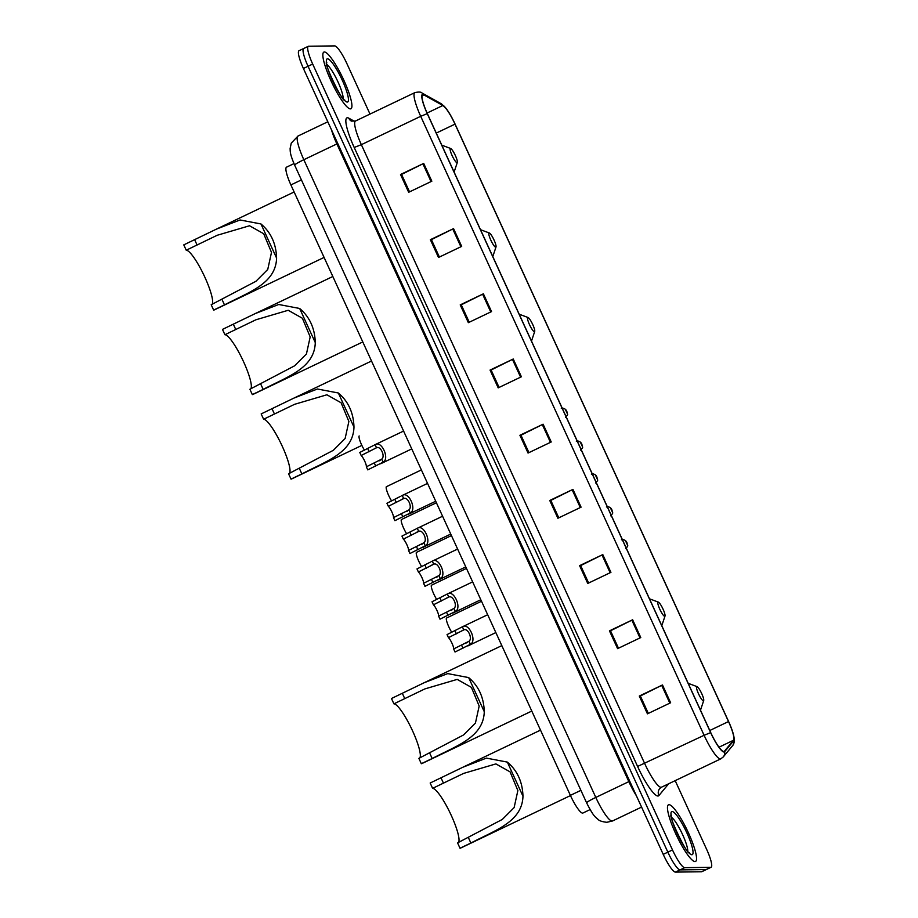 <?xml version="1.0" encoding="UTF-8"?>
<svg xmlns="http://www.w3.org/2000/svg" width="918" height="918" viewBox="0 0 918 918"><rect width="100%" height="100%" fill="white"/><g stroke="black" fill="none" stroke-linecap="round" stroke-linejoin="round"><path stroke-width="1.38" d="M590.102 809.584L582.919 813.027A19.622 3.706 -115.5 0 1 582.586 813.096A19.622 3.706 -115.5 0 1 570.376 795.367L290.903 184.931A19.622 3.706 -115.5 0 1 286.508 167.179L293.978 163.611M303.984 48.447A19.622 3.706 64.5 0 0 303.663 48.516L299.016 50.731A19.622 3.706 64.5 0 0 303.41 68.494L663.221 854.371A19.622 3.706 64.5 0 0 675.43 872.1L701.501 871.767A19.622 3.706 64.5 0 0 701.822 871.698L706.458 869.484A19.622 3.706 64.5 0 1 706.137 869.553A19.622 3.706 64.5 0 0 706.458 869.484L711.094 867.269A19.622 3.706 64.5 0 0 706.711 849.506L675.178 780.644M370 114.073L346.901 63.629A19.622 3.706 64.5 0 0 334.691 45.9L308.62 46.233A19.622 3.706 64.5 0 0 308.299 46.302A19.622 3.706 64.5 0 0 312.682 64.053L672.492 849.942A19.622 3.706 64.5 0 0 684.702 867.671L680.066 869.885L706.137 869.553L680.066 869.885A19.622 3.706 64.5 0 1 667.856 852.156A19.622 3.706 64.5 0 0 680.066 869.885L675.43 872.1M312.682 64.053L308.046 66.28L667.856 852.156L308.046 66.28A19.622 3.706 64.5 0 1 303.663 48.516A19.622 3.706 64.5 0 0 308.046 66.28L303.41 68.494M695.029 861.577A31.407 5.933 64.5 0 0 695.546 861.463A31.407 5.933 64.5 0 0 687.949 831.811A31.407 5.933 64.5 0 0 668.981 804.684A31.407 5.933 64.5 0 0 668.453 804.799A31.407 5.933 64.5 0 0 676.061 834.451A31.407 5.933 64.5 0 0 695.029 861.577A31.407 5.933 64.5 0 0 695.546 861.463A31.407 5.933 64.5 0 0 687.949 831.811A31.407 5.933 64.5 0 0 668.981 804.684A31.407 5.933 64.5 0 0 668.453 804.799A31.407 5.933 64.5 0 0 676.061 834.451A31.407 5.933 64.5 0 0 695.029 861.577M350.412 108.886A31.407 5.933 64.5 0 0 350.94 108.772A31.407 5.933 64.5 0 0 343.332 79.12A31.407 5.933 64.5 0 0 324.364 51.993A31.407 5.933 64.5 0 0 323.847 52.108A31.407 5.933 64.5 0 0 331.444 81.759A31.407 5.933 64.5 0 0 350.412 108.886A31.407 5.933 64.5 0 0 350.94 108.772A31.407 5.933 64.5 0 0 343.332 79.12A31.407 5.933 64.5 0 0 324.364 51.993A31.407 5.933 64.5 0 0 323.847 52.108A31.407 5.933 64.5 0 0 331.444 81.759A31.407 5.933 64.5 0 0 350.412 108.886M723.786 751.532A20.93 3.959 -115.5 0 1 710.75 732.621L427.363 113.637A20.93 3.959 -115.5 0 1 422.682 94.692A20.93 3.959 -115.5 0 1 423.909 94.887L442.866 105.501A20.93 3.959 -115.5 0 1 455.007 124.137L728.525 721.548A20.93 3.959 -115.5 0 1 733.482 740.275L724.405 751.234A20.93 3.959 -115.5 0 1 724.13 751.452A20.93 3.959 -115.5 0 1 723.786 751.532L724.405 751.234M724.004 752.003A21.458 4.062 64.5 0 0 724.635 751.693L733.712 740.734A21.458 4.062 64.5 0 0 733.539 734.985A21.458 4.062 64.5 0 0 728.628 721.548L455.11 124.137A21.458 4.062 64.5 0 0 446.125 108.496A21.458 4.062 64.5 0 0 442.671 105.031L423.714 94.428A21.458 4.062 64.5 0 0 427.249 113.637L710.647 732.621A21.458 4.062 64.5 0 0 724.004 752.003M409.543 191.862L401.568 174.431L423.703 163.415L400.512 174.5L408.659 192.287L431.839 181.202L423.703 163.415M401.591 174.489L400.512 174.5M439.389 257.051L431.414 239.632L453.549 228.616L430.37 239.701L438.506 257.476L461.685 246.391L453.549 228.616M431.449 239.678L430.37 239.701M469.247 322.241L461.261 304.822L483.396 293.806L460.216 304.891L468.352 322.666L491.532 311.592L483.396 293.806M461.295 304.879L460.216 304.891M499.094 387.442L491.119 370.011L513.242 359.007L490.063 370.08L498.199 387.866L521.39 376.782L513.242 359.007M491.141 370.069L490.063 370.08M648.326 713.412L640.351 695.982L662.486 684.966L639.295 696.051L647.442 713.837L670.622 702.752L662.486 684.966M640.374 696.039L639.295 696.051M618.48 648.211L610.504 630.792L632.64 619.776L609.449 630.861L617.596 648.636L640.775 637.551L632.64 619.776M610.527 630.85L609.449 630.861M588.633 583.022L580.658 565.591L602.793 554.587L579.602 565.66L587.75 583.446L610.929 572.362L602.793 554.587M580.681 565.649L579.602 565.66M558.787 517.821L550.811 500.402L572.935 489.386L549.756 500.471L557.892 518.257L581.083 507.172L572.935 489.386M550.834 500.459L549.756 500.471M528.94 452.631L520.965 435.212L543.089 424.196L519.909 435.281L528.045 453.056L551.236 441.971L543.089 424.196M520.988 435.27L519.909 435.281M684.702 867.671L710.773 867.338A19.622 3.706 64.5 0 0 711.094 867.269M458.472 842.46A30.099 5.692 64.5 0 0 450.222 813.164A30.099 5.692 64.5 0 0 432.607 788.355L430.163 783.02L462.959 767.196L486.414 758.119L507.344 762.101C517.316 770.523 522.526 781.906 522.973 796.227C522.158 821.84 495.513 830.113 470.865 843.034L460.01 848.221A35.986 6.805 64.5 0 0 460.606 848.083L570.468 795.573M460.01 848.221L457.577 842.885L502.284 819.453L514.126 807.599L517.867 790.559L510.087 771.877L495.904 763.902L463.601 773.415L432.607 788.355M696.865 686.607A7.849 1.48 64.5 0 0 698.495 693.733A7.849 1.48 64.5 0 0 703.383 700.824A7.849 1.48 64.5 0 0 703.704 700.549A7.849 1.48 64.5 0 0 701.467 693.079A7.849 1.48 64.5 0 0 697.06 686.641A7.849 1.48 64.5 0 0 696.865 686.607M419.778 757.947A30.099 5.692 64.5 0 0 411.528 728.651A30.099 5.692 64.5 0 0 393.914 703.842L391.47 698.506L424.265 682.682L447.72 673.605L468.65 677.587C478.622 686.01 483.832 697.382 484.279 711.714C483.465 737.326 456.82 745.6 432.171 758.52L421.316 763.707A35.986 6.805 64.5 0 0 421.913 763.569L531.774 711.06M421.316 763.707L418.883 758.371L463.59 734.939L475.432 723.086L479.173 706.045L471.393 687.364L457.21 679.389L424.908 688.902L393.914 703.842M658.172 602.093A7.849 1.48 64.5 0 0 659.801 609.219A7.849 1.48 64.5 0 0 664.689 616.311A7.849 1.48 64.5 0 0 665.011 616.024A7.849 1.48 64.5 0 0 662.773 608.565A7.849 1.48 64.5 0 0 658.367 602.128A7.849 1.48 64.5 0 0 658.172 602.093M289.48 473.344A30.099 5.692 64.5 0 0 281.229 444.048A30.099 5.692 64.5 0 0 263.615 419.239L261.171 413.915L293.967 398.079L317.421 389.002L338.352 392.996C348.324 401.407 353.533 412.79 353.981 427.111C353.166 452.723 326.521 461.008 301.873 473.917L291.017 479.104A35.986 6.805 64.5 0 0 291.614 478.966L361.853 445.402M291.017 479.104L288.585 473.768L333.291 450.336L345.134 438.494L348.874 421.442L341.094 402.772L326.911 394.786L294.598 404.31L263.615 419.239M527.873 317.49A7.849 1.48 64.5 0 0 529.502 324.628A7.849 1.48 64.5 0 0 534.379 331.719A7.849 1.48 64.5 0 0 534.712 331.432A7.849 1.48 64.5 0 0 532.463 323.962A7.849 1.48 64.5 0 0 528.068 317.525A7.849 1.48 64.5 0 0 527.873 317.49M250.786 388.83A30.099 5.692 64.5 0 0 242.536 359.535A30.099 5.692 64.5 0 0 224.921 334.726L222.477 329.401L255.273 313.566L278.728 304.489L299.658 308.471C309.63 316.894 314.84 328.277 315.287 342.598C314.472 368.21 287.827 376.495 263.179 389.404L252.324 394.591A35.986 6.805 64.5 0 0 252.92 394.453L362.782 341.944M252.324 394.591L249.891 389.255L294.598 365.823L306.44 353.969L310.181 336.929L302.389 318.248L288.218 310.273L255.904 319.785L224.921 334.726M489.179 232.977A7.849 1.48 64.5 0 0 490.809 240.103A7.849 1.48 64.5 0 0 495.686 247.194A7.849 1.48 64.5 0 0 496.018 246.919A7.849 1.48 64.5 0 0 493.769 239.449A7.849 1.48 64.5 0 0 489.374 233.011A7.849 1.48 64.5 0 0 489.179 232.977M212.092 304.317A30.099 5.692 64.5 0 0 203.842 275.021A30.099 5.692 64.5 0 0 186.228 250.212L183.784 244.876L216.579 229.052L240.034 219.976L260.964 223.958C270.936 232.38 276.146 243.763 276.593 258.084C275.779 283.696 249.134 291.97 224.485 304.891L213.63 310.077A35.986 6.805 64.5 0 0 214.227 309.94L324.088 257.43M213.63 310.077L211.197 304.742L255.904 281.31L267.746 269.456L271.487 252.416L263.695 233.734L249.524 225.759L217.21 235.272L186.228 250.212M450.486 148.464A7.849 1.48 64.5 0 0 452.115 155.59A7.849 1.48 64.5 0 0 456.992 162.681A7.849 1.48 64.5 0 0 457.325 162.406A7.849 1.48 64.5 0 0 455.076 154.935A7.849 1.48 64.5 0 0 450.681 148.498A7.849 1.48 64.5 0 0 450.486 148.464M463.797 629.909L448.454 637.643A6.541 1.239 -115.5 0 1 452 643.288A6.541 1.239 -115.5 0 1 453.641 648.946L455.03 652.01L470.395 644.31C477.326 640.925 468.685 622.048 462.408 626.856L463.797 629.909C467.836 627.671 472.85 638.618 468.995 641.269L470.395 644.31M462.626 630.322L461.983 630.655M453.641 648.946L468.995 641.269M448.454 637.643L447.055 634.59L460.629 627.694M466.619 642.921L467.411 642.508M448.764 597.079L433.422 604.813A6.541 1.239 -115.5 0 1 436.968 610.447A6.541 1.239 -115.5 0 1 438.609 616.116L439.997 619.168L455.362 611.48C462.293 608.095 453.653 589.218 447.376 594.026L448.764 597.079C452.803 594.841 457.818 605.777 453.962 608.439L455.362 611.48M447.594 597.492L446.951 597.825M438.609 616.116L453.962 608.439M433.422 604.813L432.022 601.749L445.597 594.864M451.587 610.08L452.379 609.678M433.732 564.237L418.39 571.971A6.541 1.239 -115.5 0 1 421.936 577.617A6.541 1.239 -115.5 0 1 423.565 583.286L424.965 586.338L440.33 578.65C447.261 575.253 438.62 556.388 432.344 561.196L433.732 564.237C437.771 562 442.786 572.947 438.93 575.597L440.33 578.65M432.562 564.65L431.919 564.983M423.565 583.286L438.93 575.597M418.39 571.971L416.99 568.919L430.565 562.023M436.555 577.25L437.347 576.837M418.7 531.407L403.358 539.141A6.541 1.239 -115.5 0 1 406.904 544.787A6.541 1.239 -115.5 0 1 408.533 550.444L409.933 553.508L425.298 545.808C432.229 542.423 423.588 523.547 417.311 528.355L418.7 531.407C422.739 529.17 427.754 540.117 423.898 542.767L425.298 545.808M417.529 531.82L416.887 532.153M408.533 550.444L423.898 542.767M403.358 539.141L401.958 536.089L415.533 529.193M421.523 544.42L422.314 544.007M403.668 498.577L388.325 506.311A6.541 1.239 -115.5 0 1 391.871 511.946A6.541 1.239 -115.5 0 1 393.501 517.614L394.901 520.667L410.266 512.978C417.197 509.593 408.556 490.717 402.268 495.525L403.668 498.577C407.707 496.34 412.721 507.275 408.866 509.938L410.266 512.978M402.497 498.99L401.854 499.323M393.501 517.614L408.866 509.938M388.325 506.311L386.926 503.248L400.5 496.363M406.49 511.578L407.282 511.177M376.518 447.766L361.176 455.5A6.541 1.239 -115.5 0 1 364.721 461.146A6.541 1.239 -115.5 0 1 366.351 466.814L367.751 469.867L383.116 462.179C390.047 458.782 381.406 439.917 375.118 444.725L376.518 447.766C380.557 445.528 385.56 456.476 381.716 459.126L383.116 462.179M375.347 448.179L374.705 448.523M366.351 466.814L381.716 459.126M361.176 455.5L359.776 452.448L373.351 445.551M379.329 460.779L380.132 460.377M481.502 601.256L446.446 618.078A9.811 1.859 -115.5 0 0 451.771 632.33M466.47 568.414L431.414 585.248A9.811 1.859 -115.5 0 0 436.738 599.5M451.438 535.584L416.37 552.418A9.811 1.859 -115.5 0 0 421.706 566.67M436.406 502.754L401.338 519.577A9.811 1.859 -115.5 0 0 406.674 533.828M421.373 469.913L386.306 486.747A9.811 1.859 -115.5 0 0 391.642 500.999M364.492 450.199A9.811 1.859 -115.5 0 1 359.156 435.947M580.899 790.341L570.376 795.367M301.414 179.905L290.903 184.931M629.714 781.207L628.841 781.643L336.872 143.931L303.835 159.721A13.082 1.125 155.4 0 0 294.655 165.137C289.836 153.776 290.283 151.963 290.122 148.487L291.27 143.128L297.983 136.048A26.174 4.946 64.5 0 0 303.835 159.721L595.805 797.432A26.174 4.946 64.5 0 0 612.088 821.071A26.174 4.946 64.5 0 0 612.524 820.979L641.567 807.094M636.381 795.745A26.174 4.946 -115.5 0 1 628.841 781.643L595.805 797.432A13.082 1.125 155.4 0 0 586.625 802.848L294.655 165.137M701.501 871.767L710.773 867.338M663.221 854.371L672.492 849.942M337.755 143.495L336.872 143.931A26.174 4.946 -115.5 0 1 331.478 129.794M354.199 147.465L361.359 144.677L644.746 763.661A26.174 4.946 64.5 0 0 661.04 787.3A26.174 4.946 64.5 0 0 661.465 787.208L659.686 788.585A6.541 6.403 39.6 0 0 658.929 795.527A32.715 6.185 -115.5 0 1 637.597 766.45L354.199 147.465A32.715 6.185 -115.5 0 1 347.429 117.745A32.715 6.185 -115.5 0 1 348.806 118.181L354.497 121.36M355.507 121.004A26.174 4.946 64.5 0 0 361.359 144.677L420.708 116.311A26.174 4.946 -115.5 0 1 414.856 92.626L355.507 121.004L351.41 121.119A6.541 6.208 119.2 0 1 348.806 118.181M661.465 787.208L720.825 758.83A26.174 4.946 -115.5 0 1 720.389 758.934A26.174 4.946 -115.5 0 1 704.106 735.295L710.647 732.621M720.825 758.83L723.304 756.891A6.541 6.403 -140.4 0 0 724.635 751.693M442.671 105.031A6.541 6.208 -60.8 0 0 440.984 103.619L422.028 93.016C421.155 91.892 418.757 91.766 414.856 92.626M733.539 734.985C734.802 740.229 734.411 743.878 732.369 745.932A6.541 6.403 -140.4 0 0 733.712 740.734M423.714 94.428A6.541 6.208 -60.8 0 0 422.028 93.016M427.249 113.637L420.708 116.311L704.106 735.295L637.597 766.45M668.361 783.915A32.715 6.185 -115.5 0 1 668.006 784.569L658.929 795.527M455.007 124.137L436.268 133.087M442.866 105.501L427.088 113.04M423.909 94.887L422.062 95.77M733.482 740.275L719.001 747.195M728.525 721.548L709.786 730.499M542.308 424.575L550.444 442.35M572.155 489.776L580.291 507.551M602.001 554.965L610.137 572.74M631.848 620.166L639.984 637.93M661.694 685.356L669.83 703.131M512.451 359.386L520.598 377.16M482.604 294.196L490.751 311.971M452.758 228.995L460.893 246.77M422.911 163.806L431.047 181.58M687.766 851.181A19.944 3.775 64.5 0 0 681.925 833.165A19.944 3.775 64.5 0 0 671.574 817.307M672.102 811.512A23.868 4.51 64.5 0 0 677.048 833.188A23.868 4.51 64.5 0 0 691.897 854.75A23.868 4.51 64.5 0 0 686.951 833.062A23.868 4.51 64.5 0 0 672.102 811.512M522.973 796.227L507.344 762.101M443.463 783.169L441.019 777.833M470.865 843.034L468.432 837.698M484.279 711.714L468.65 677.587M404.769 698.655L402.325 693.32M432.171 758.52L429.739 753.185M353.981 427.111L338.352 392.996M274.471 414.052L272.026 408.728M301.873 473.917L299.429 468.582M315.287 342.598L299.658 308.471M235.777 329.539L233.333 324.203M263.179 389.404L260.735 384.068M276.593 258.084L260.964 223.958M197.083 245.026L194.639 239.69M224.485 304.891L222.041 299.555M343.16 98.49A19.944 3.775 64.5 0 0 337.319 80.474A19.944 3.775 64.5 0 0 326.957 64.616M327.496 58.821A23.868 4.51 64.5 0 0 332.442 80.497A23.868 4.51 64.5 0 0 347.291 102.059A23.868 4.51 64.5 0 0 342.345 80.371A23.868 4.51 64.5 0 0 327.496 58.821M461.582 645.147L462.982 648.211M455.007 630.781L456.407 633.845M446.55 612.317L447.95 615.37M439.974 597.951L441.374 601.003M431.517 579.487L432.917 582.54M424.942 565.121L426.342 568.173M416.485 546.646L417.885 549.71M409.91 532.279L411.31 535.343M401.453 513.816L402.853 516.868M394.878 499.449L396.278 502.502M374.303 463.016L375.703 466.069M367.728 448.65L369.128 451.702M625.778 541.356L627.143 544.317L625.778 541.356M610.745 508.526L612.111 511.487L610.745 508.526M595.713 475.685L597.079 478.657L595.713 475.685M580.681 442.855L582.046 445.815L580.681 442.855M565.649 410.025L567.003 412.985L565.649 410.025M612.524 820.979L606.832 822.298C602.197 821.782 599.247 820.795 597.985 819.338C595.323 816.779 593.935 817.295 586.625 802.848M297.983 136.048L327.806 121.784M446.125 108.496L440.984 103.619M723.304 756.891L732.369 745.932M308.299 46.302L303.663 48.516M688.374 852.489L689.326 852.673C687.869 856.723 667.283 813.555 671.402 815.15L671.104 815.804M462.959 767.196L540.507 730.131M697.06 686.641L688.19 683.325M703.704 700.549L700.491 710.199M424.265 682.682L501.813 645.618M658.367 602.128L649.496 598.811M665.011 616.024L661.798 625.686M293.967 398.079L371.515 361.015M528.068 317.525L519.198 314.208M534.712 331.432L531.499 341.083M255.273 313.566L332.821 276.502M489.374 233.011L480.504 229.695M496.018 246.919L492.805 256.57M216.579 229.052L294.127 191.988M450.681 148.498L441.799 145.182M457.325 162.406L454.112 172.056M343.768 99.798L344.72 99.982C343.263 104.032 322.677 60.863 326.785 62.458L326.487 63.112M467.905 645.928L495.846 632.571M461.547 627.212L487.676 614.727M452.872 613.086L480.814 599.741M446.515 594.382L472.644 581.886M437.84 580.256L465.782 566.899M431.483 561.541L457.612 549.056M422.808 547.426L450.749 534.069M416.451 528.711L442.579 516.226M407.776 514.585L435.717 501.239M401.418 495.881L427.547 483.384M380.626 463.785L411.757 448.902M374.257 445.069L403.587 431.058M621.452 539.795L622.84 539.474C625.284 540.014 626.719 541.368 627.143 543.502C627.12 546.267 629.278 544.649 625.674 548.654M606.408 506.966L607.808 506.644C610.252 507.184 611.686 508.526 612.111 510.672C612.088 513.437 614.245 511.819 610.642 515.813M591.376 474.136L592.776 473.803C595.22 474.354 596.654 475.696 597.079 477.842C597.056 480.607 599.213 478.989 595.61 482.983M576.343 441.294L577.743 440.973C580.187 441.512 581.622 442.866 582.046 445C582.023 447.766 584.181 446.148 580.578 450.153M561.311 408.464L562.711 408.131C565.155 408.682 566.59 410.025 567.014 412.171C566.991 414.936 569.149 413.318 565.545 417.311"/></g></svg>
